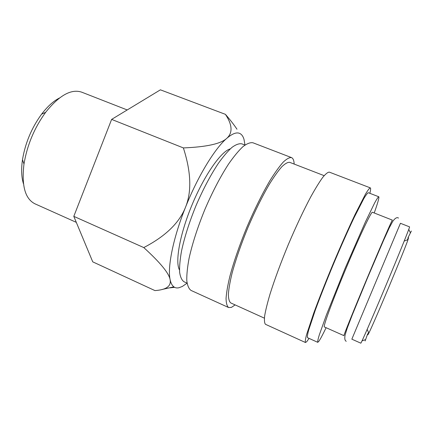 <?xml version="1.0" encoding="UTF-8"?>
<svg xmlns="http://www.w3.org/2000/svg" width="433" height="433" viewBox="0 0 433 433"><rect width="100%" height="100%" fill="white"/><g stroke="black" fill="none" stroke-linecap="round" stroke-linejoin="round"><path stroke-width="0.65" d="M400.428 223.287L351.845 339.174L360.808 343.169C360.933 343.964 372.353 317.8 385.955 285.347C399.562 252.894 410.213 226.41 409.564 226.876L400.428 223.287M187.067 283.139L184.014 281.753C181.817 280.238 180.355 277.098 179.635 272.346C179.386 266.685 180.009 259.632 181.492 251.194C184.447 237.36 189.275 222.194 195.987 205.702C203.045 189.356 210.47 175.278 218.27 163.474C223.244 156.502 227.839 151.117 232.05 147.323C235.947 144.503 239.205 143.345 241.831 143.848L244.959 145.055M235.13 304.908L231.401 307.414L228.624 307.538C226.989 306.228 226.134 303.16 226.058 298.332C226.481 292.491 227.763 285.103 229.918 276.157C233.885 261.418 239.557 245.051 246.94 227.065C254.593 209.193 262.284 193.67 270.019 180.512C274.89 172.702 279.258 166.608 283.128 162.213C286.624 158.884 289.412 157.341 291.49 157.59L292.243 158.04C293.379 159.041 294.023 161.054 294.175 164.075M228.624 307.538L191.04 290.429C188.842 288.876 187.424 285.591 186.785 280.584C186.65 274.592 187.424 267.101 189.118 258.117C192.414 243.357 197.675 227.13 204.885 209.431C212.451 191.884 220.337 176.756 228.548 164.058C233.777 156.551 238.572 150.749 242.935 146.646C246.956 143.594 250.296 142.3 252.942 142.776L291.49 157.59M264.39 318.158L230.773 302.932C229.236 301.704 228.44 298.819 228.375 294.272C228.77 288.784 229.983 281.845 232.012 273.456C235.731 259.638 241.046 244.315 247.952 227.487C255.113 210.768 262.311 196.236 269.559 183.895C274.121 176.572 278.219 170.84 281.851 166.71C285.141 163.571 287.761 162.115 289.715 162.348L324.138 175.652M309.043 338.384L306.753 341.669L305.465 342.514C305.048 341.74 305.406 339.136 306.548 334.704L313.698 313.2C319.089 298.521 325.654 281.888 333.388 263.307C341.215 244.764 348.478 228.424 355.163 214.286L365.484 194.119C367.85 190.195 369.457 188.111 370.302 187.868L370.518 188.117C370.767 188.799 370.551 190.531 369.863 193.318M305.465 342.514L265.516 324.328C264.455 323.272 264.173 320.425 264.671 315.776C265.651 310.098 267.459 302.813 270.084 293.915C274.722 279.198 280.817 262.707 288.367 244.434C296.107 226.237 303.598 210.33 310.84 196.706C315.343 188.593 319.273 182.201 322.639 177.519C325.6 173.909 327.83 172.112 329.329 172.128L370.302 187.868M326.114 327.705C322.628 334.898 320.155 339.504 318.693 341.513L317.741 342.319C317.503 341.659 318.001 339.266 319.229 335.142L326.374 315.04L345.155 268.238L365.365 222.042L374.691 202.855C376.77 199.083 378.128 197.053 378.767 196.761L378.891 196.928C379.102 198.292 377.544 203.645 374.215 212.976M317.741 342.319L307.56 337.708C307.165 336.982 307.506 334.525 308.583 330.352L315.3 310.158C320.355 296.399 326.504 280.833 333.735 263.453C341.058 246.112 347.851 230.816 354.118 217.566L363.807 198.617C366.031 194.92 367.541 192.961 368.342 192.728L378.767 196.761M343.926 335.645C343.304 336.1 353.907 309.795 367.422 277.575C380.926 245.354 392.255 219.352 392.363 220.116L372.418 212.267C371.433 211.174 359.336 236.618 345.945 268.574C332.544 300.518 322.877 326.985 324.349 326.92L343.926 335.645M236.992 129.234C234.074 124.856 230.221 119.892 225.42 114.339C232.397 124.866 232.857 132.855 226.805 138.311C220.992 143.788 206.514 146.993 183.376 147.918C191.121 171.906 191.835 191.689 185.513 207.25C173.135 238.009 167.306 267.361 170.126 279.718C171.549 286.034 174.472 288.714 178.894 287.761L182.309 286.467L187.072 283.171M244.981 145.039L243.996 139.334C243.259 136.844 242.155 135.069 240.694 133.997C237.522 131.692 232.894 133.126 226.805 138.311C214.865 148.438 197.713 176.48 185.513 207.25C179.327 222.887 165.417 236.326 143.778 247.573C160.329 262.663 169.114 273.38 170.126 279.718C171.333 286.197 166.272 289.823 154.944 290.592L92.738 261.846L73.805 216.354L111.627 119.4L160.399 89.831L225.42 114.339M179.495 269.992C174.878 261.933 179.939 233.652 192.328 204.17C204.668 174.667 221.285 151.231 230.275 148.871M368.526 332.447L367.915 334.314C367.671 335.218 367.974 334.817 368.824 333.118C373.56 324.117 404.915 249.327 408.01 239.644L408.508 237.782L407.329 239.898M76.3 222.351L34.949 203.813C25.065 198.834 21.412 185.562 23.988 163.999C27.171 145.06 34.396 127.822 45.671 112.277C59.245 95.32 71.272 88.624 81.75 92.18L127.21 109.95M23.474 183.825C21.444 177.341 21.114 169.303 22.489 159.712C25.26 143.042 31.62 127.876 41.568 114.215C47.441 106.507 53.405 101.106 59.451 98.01M162.11 289.471L173.833 286.846M73.805 216.354L143.778 247.573M111.627 119.4L183.376 147.918M411.35 231.016L407.864 238.036M367.698 333.805L365.122 340.955M346.243 341.296C344.83 340.619 344.452 338.525 345.106 335.007L347.25 328.09L352.186 315.181L367.568 277.753L383.497 240.499L389.251 227.888L392.682 221.48C394.782 218.476 396.563 217.247 398.019 217.804L398.501 218.075M386.355 234.096L386.003 233.955M349.685 321.557L349.339 321.405M367.173 329.394L368.824 333.118M404.2 241.073L408.01 239.644M22.489 159.712L23.988 163.999M41.568 114.215L45.671 112.277M174.618 287.333L169.931 287.858M410.349 232.765L408.774 229.376M365.555 339.602L362.037 340.852"/></g></svg>
